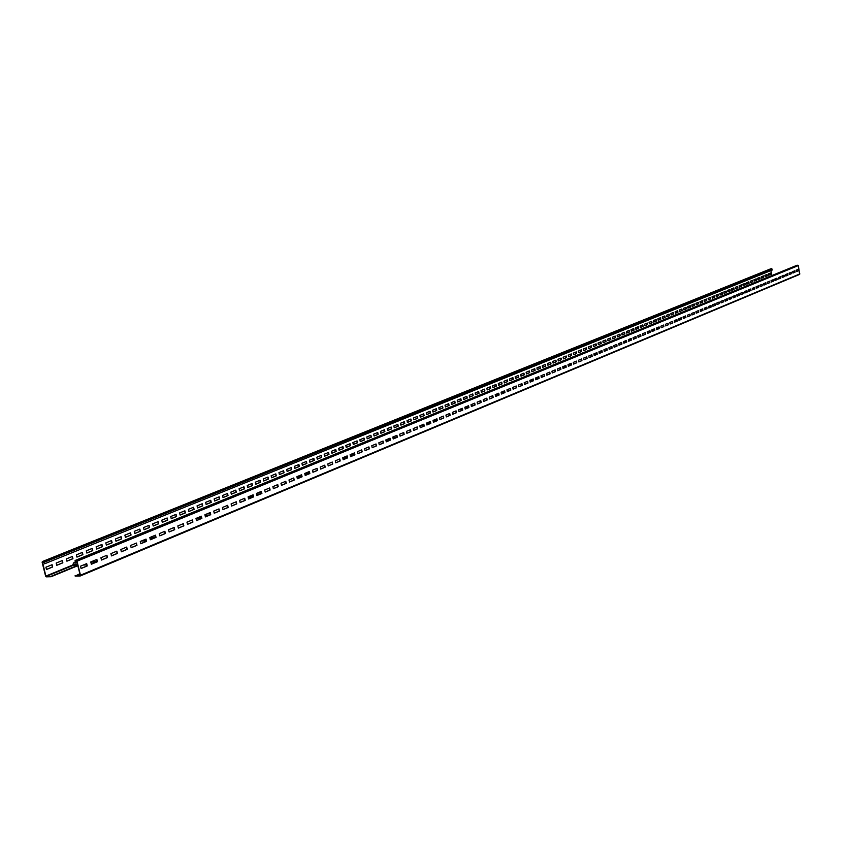 <?xml version="1.0" encoding="UTF-8"?>
<svg xmlns="http://www.w3.org/2000/svg" width="842" height="842" viewBox="0 0 842 842"><rect width="100%" height="100%" fill="white"/><g stroke="black" fill="none" stroke-linecap="round" stroke-linejoin="round"><path stroke-width="1.26" d="M44.573 563.793L43.489 561.509L42.353 561.561L42.132 562.319L45.594 576.086L46.299 576.844L51.109 576.717L45.847 576.086L42.5 561.93L43.584 561.888L44.573 563.793L772.282 270.008L771.609 268.682L770.609 268.861M770.398 273.092L770.641 274.408L768.704 275.197M766.83 274.534L767.083 275.86L765.125 276.66M763.241 275.997L763.494 277.323L761.526 278.123M759.631 277.46L759.884 278.797L757.895 279.607M755.99 278.934L756.242 280.281L754.243 281.091M752.327 280.428L752.58 281.775L750.569 282.586M748.633 281.923L748.885 283.27L746.865 284.101M744.917 283.428L745.17 284.785L743.128 285.617M741.171 284.954L741.434 286.312L739.371 287.154M737.403 286.48L737.666 287.848L735.592 288.69M733.614 288.027L733.866 289.395L731.782 290.248M729.782 289.574L730.046 290.953L727.941 291.806M725.93 291.143L726.193 292.521L724.078 293.384M722.057 292.711L722.32 294.1L720.184 294.974M718.142 294.3L718.415 295.689L716.258 296.563M714.205 295.9L714.479 297.289L712.3 298.173M710.248 297.51L710.511 298.91L708.322 299.794M706.249 299.131L706.522 300.531L704.312 301.436M702.228 300.762L702.502 302.173L700.27 303.078M698.176 302.415L698.45 303.825L696.208 304.73M694.092 304.067L694.366 305.488L692.103 306.404M689.977 305.741L690.251 307.162L687.977 308.088M685.83 307.425L686.104 308.846L683.809 309.782M681.652 309.119L681.936 310.551L679.62 311.487M677.442 310.824L677.726 312.266L675.389 313.213M673.2 312.55L673.484 313.992L671.137 314.95M668.927 314.276L669.211 315.729L666.843 316.697M664.622 316.024L664.917 317.487L662.528 318.455M660.286 317.792L660.581 319.244L658.17 320.234M655.918 319.56L656.202 321.034L653.781 322.023M651.519 321.349L651.803 322.823L649.35 323.823M647.077 323.149L647.372 324.633L644.898 325.633M642.604 324.97L642.899 326.454L640.404 327.464M638.089 326.801L638.383 328.285L635.878 329.306M633.552 328.643L633.847 330.138L631.311 331.169M628.974 330.506L629.269 332.001L626.711 333.043M624.354 332.38L624.659 333.885L622.08 334.927M619.701 334.263L620.007 335.779L617.407 336.832M615.007 336.168L615.313 337.684L612.702 338.758M610.282 338.095L610.587 339.61L607.945 340.684M605.524 340.021L605.83 341.547L603.167 342.641M600.714 341.978L601.03 343.504L598.336 344.599M595.873 343.936L596.189 345.483L593.473 346.588M590.989 345.925L591.305 347.472L588.569 348.577M586.074 347.925L586.39 349.472L583.632 350.598M581.106 349.935L581.422 351.493L578.643 352.63M576.107 351.967L576.423 353.524L573.623 354.671M571.065 354.008L571.381 355.587L568.55 356.734M565.971 356.082L566.298 357.65L563.445 358.818M560.846 358.155L561.172 359.745L558.288 360.913M555.678 360.26L556.004 361.85L553.099 363.028M550.457 362.376L550.784 363.976L547.858 365.165M545.206 364.512L545.532 366.112L542.574 367.322M539.901 366.67L540.227 368.27L537.249 369.491M534.544 368.838L534.88 370.448L531.87 371.68M529.155 371.027L529.492 372.648L526.45 373.89M523.713 373.238L524.05 374.858L520.987 376.111M518.23 375.458L518.567 377.1L515.472 378.363M512.694 377.711L513.031 379.353L509.915 380.626M507.105 379.974L507.452 381.626L504.305 382.91M501.474 382.268L501.821 383.92L498.643 385.215M495.791 384.573L496.148 386.236L492.938 387.541M490.065 386.899L490.412 388.562L487.171 389.888M484.276 389.246L484.634 390.92L481.361 392.256M478.445 391.614L478.803 393.298L475.498 394.645M472.562 394.003L472.92 395.698L469.583 397.045M466.626 396.414L466.984 398.108L463.616 399.476M460.627 398.845L460.995 400.55L457.595 401.939M454.585 401.297L454.954 403.013L451.522 404.413M448.481 403.781L448.849 405.497L445.386 406.907M442.324 406.276L442.692 408.002L439.198 409.433M436.114 408.802L436.482 410.538L432.956 411.97M429.841 411.349L430.22 413.085L426.652 414.538M423.515 413.917L423.894 415.664L420.295 417.127M417.127 416.506L417.506 418.263L413.875 419.748M410.675 419.127L411.064 420.895L407.391 422.389M404.171 421.768L404.56 423.547L400.845 425.052M397.603 424.431L397.992 426.22L394.245 427.747M390.962 427.126L391.362 428.915L387.583 430.462M384.268 429.841L384.668 431.641L380.847 433.198M377.511 432.588L377.911 434.398L374.058 435.967M370.69 435.356L371.09 437.177L367.196 438.766M363.797 438.156L364.207 439.977L360.271 441.587M356.84 440.976L357.25 442.808L353.272 444.429M349.819 443.829L350.23 445.671L346.209 447.312M342.726 446.713L343.136 448.565L339.073 450.217M335.558 449.617L335.979 451.48L331.874 453.154M328.327 452.554L328.748 454.427L324.602 456.111M321.012 455.522L321.444 457.395L317.255 459.101M313.634 458.522L314.066 460.406L309.835 462.132M306.183 461.542L306.614 463.437L302.341 465.184M298.657 464.605L299.089 466.51L294.763 468.268M291.048 467.689L291.479 469.604L287.122 471.383M283.365 470.815L283.807 472.73L279.386 474.53M275.597 473.962L276.05 475.888L271.587 477.709M267.756 477.151L268.209 479.087L263.693 480.919M259.831 480.361L260.283 482.308L255.726 484.171M251.832 483.613L252.284 485.571L247.674 487.444M243.738 486.897L244.201 488.865L239.538 490.76M235.56 490.212L236.023 492.191L231.318 494.117M227.298 493.57L227.772 495.559L223.004 497.496M218.952 496.959L219.425 498.959L214.605 500.916M210.511 500.39L210.984 502.39L206.111 504.379M201.985 503.853L202.459 505.863L197.533 507.873M193.365 507.347L193.839 509.378L188.861 511.41M184.64 510.883L185.135 512.925L180.093 514.978M175.831 514.462L176.325 516.514L171.231 518.588M166.927 518.083L167.421 520.145L162.264 522.24M157.917 521.735L158.412 523.808L153.202 525.934M148.813 525.44L149.318 527.513L144.035 529.671M139.604 529.176L140.109 531.27L134.773 533.439M130.289 532.954L130.805 535.059L125.405 537.259M120.869 536.775L121.385 538.891L115.922 541.122M111.355 540.648L111.87 542.774L106.345 545.027M101.714 544.553L102.24 546.69L96.651 548.973M91.967 548.51L92.504 550.657L86.842 552.962M82.116 552.51L82.653 554.678L76.917 557.004M72.149 556.562L72.686 558.73L66.886 561.098M62.055 560.656L62.603 562.845L56.73 565.235M51.846 564.803L52.404 566.992L46.457 569.413M51.109 576.717L77.843 565.687M51.015 576.338L77.748 565.308M75.085 575.739L80.211 575.212L76.727 561.193L75.243 560.867L75.254 562.814L75.096 560.488L77.001 561.193L80.474 575.212L80.137 576.002L75.18 576.117L79.843 573.749M77.727 565.224L73.275 565.35L72.991 564.224L73.886 562.667L75.212 562.624M86.737 564.94L83.242 565.056M771.83 275.555L770.893 270.566M770.588 273.008L770.851 274.387L768.714 275.25L768.462 273.871L770.588 273.008M767.03 274.46L767.283 275.839L765.136 276.713L764.883 275.323L767.03 274.46M763.441 275.913L763.705 277.302L761.536 278.176L761.273 276.786L763.441 275.913M759.831 277.376L760.084 278.765L757.905 279.66L757.642 278.26L759.831 277.376M756.19 278.86L756.453 280.249L754.253 281.144L753.99 279.744L756.19 278.86M752.527 280.344L752.79 281.744L750.58 282.638L750.317 281.239L752.527 280.344M748.833 281.838L749.096 283.249L746.875 284.154L746.612 282.744L748.833 281.838M745.117 283.354L745.381 284.764L743.139 285.67L742.876 284.259L745.117 283.354M741.381 284.87L741.644 286.28L739.381 287.206L739.118 285.785L741.381 284.87M737.603 286.396L737.876 287.817L735.603 288.743L735.329 287.322L737.603 286.396M733.814 287.943L734.077 289.364L731.793 290.301L731.519 288.869L733.814 287.943M729.982 289.49L730.256 290.922L727.951 291.858L727.677 290.427L729.982 289.49M726.13 291.058L726.404 292.49L724.088 293.437L723.815 292.006L726.13 291.058M722.257 292.637L722.531 294.068L720.194 295.026L719.91 293.584L722.257 292.637M718.352 294.216L718.626 295.658L716.268 296.626L715.995 295.174L718.352 294.216M714.416 295.816L714.69 297.268L712.311 298.236L712.037 296.784L714.416 295.816M710.448 297.426L710.722 298.878L708.332 299.857L708.059 298.394L710.448 297.426M706.449 299.047L706.733 300.51L704.322 301.489L704.038 300.026L706.449 299.047M702.428 300.678L702.712 302.141L700.281 303.131L699.997 301.668L702.428 300.678M698.376 302.331L698.66 303.794L696.218 304.793L695.934 303.32L698.376 302.331M694.292 303.983L694.576 305.457L692.113 306.467L691.829 304.983L694.292 303.983M690.177 305.657L690.461 307.13L687.988 308.151L687.693 306.667L690.177 305.657M686.03 307.341L686.325 308.825L683.82 309.845L683.536 308.351L686.03 307.341M681.862 309.035L682.146 310.519L679.631 311.551L679.336 310.056L681.862 309.035M677.652 310.74L677.947 312.235L675.4 313.266L675.116 311.772L677.652 310.74M673.411 312.466L673.705 313.961L671.148 315.003L670.853 313.498L673.411 312.466M669.137 314.192L669.432 315.708L666.853 316.75L666.559 315.245L669.137 314.192M664.833 315.939L665.127 317.455L662.538 318.518L662.233 317.002L664.833 315.939M660.496 317.708L660.802 319.223L658.181 320.286L657.876 318.771L660.496 317.708M656.128 319.476L656.423 321.002L653.792 322.076L653.487 320.549L656.128 319.476M651.719 321.265L652.024 322.791L649.371 323.875L649.066 322.349L651.719 321.265M647.288 323.065L647.593 324.602L644.909 325.696L644.604 324.159L647.288 323.065M642.814 324.886L643.12 326.422L640.415 327.527L640.109 325.98L642.814 324.886M638.299 326.717L638.615 328.264L635.889 329.369L635.584 327.822L638.299 326.717M633.763 328.559L634.068 330.117L631.332 331.232L631.016 329.675L633.763 328.559M629.184 330.422L629.49 331.98L626.732 333.106L626.416 331.538L629.184 330.422M624.564 332.295L624.88 333.853L622.091 334.99L621.775 333.421L624.564 332.295M619.912 334.179L620.228 335.748L617.418 336.895L617.102 335.316L619.912 334.179M615.228 336.084L615.544 337.663L612.713 338.81L612.397 337.232L615.228 336.084M610.492 338L610.818 339.589L607.966 340.747L607.64 339.158L610.492 338M605.735 339.936L606.051 341.526L603.177 342.694L602.851 341.105L605.735 339.936M600.925 341.884L601.251 343.483L598.357 344.662L598.031 343.062L600.925 341.884M596.083 343.852L596.41 345.452L593.484 346.641L593.168 345.041L596.083 343.852M591.21 345.83L591.537 347.441L588.59 348.641L588.263 347.03L591.21 345.83M586.285 347.83L586.611 349.451L583.643 350.661L583.317 349.041L586.285 347.83M581.327 349.851L581.654 351.472L578.654 352.682L578.328 351.061L581.327 349.851M576.317 351.882L576.654 353.503L573.634 354.735L573.297 353.103L576.317 351.882M571.276 353.924L571.613 355.556L568.561 356.798L568.234 355.166L571.276 353.924M566.192 355.987L566.529 357.629L563.456 358.881L563.119 357.24L566.192 355.987M561.067 358.071L561.404 359.713L558.309 360.976L557.962 359.334L561.067 358.071M555.888 360.176L556.236 361.828L553.11 363.091L552.773 361.439L555.888 360.176M550.679 362.292L551.015 363.944L547.868 365.228L547.532 363.565L550.679 362.292M545.416 364.428L545.763 366.091L542.585 367.386L542.237 365.712L545.416 364.428M540.111 366.575L540.459 368.249L537.259 369.554L536.912 367.88L540.111 366.575M534.765 368.743L535.112 370.427L531.891 371.743L531.534 370.059L534.765 368.743M529.376 370.933L529.723 372.627L526.471 373.953L526.113 372.259L529.376 370.933M523.934 373.143L524.282 374.837L520.998 376.174L520.651 374.48L523.934 373.143M518.451 375.374L518.798 377.069L515.483 378.426L515.136 376.721L518.451 375.374M512.915 377.616L513.273 379.332L509.926 380.689L509.568 378.974L512.915 377.616M507.326 379.889L507.684 381.605L504.316 382.973L503.958 381.258L507.326 379.889M501.695 382.173L502.064 383.899L498.653 385.278L498.296 383.552L501.695 382.173M496.012 384.478L496.38 386.204L492.949 387.604L492.581 385.878L496.012 384.478M490.286 386.804L490.654 388.541L487.192 389.951L486.823 388.215L490.286 386.804M484.497 389.151L484.876 390.898L481.382 392.319L481.014 390.572L484.497 389.151M478.666 391.519L479.045 393.277L475.519 394.709L475.141 392.951L478.666 391.519M472.783 393.909L473.162 395.666L469.604 397.119L469.226 395.351L472.783 393.909M466.847 396.319L467.226 398.087L463.637 399.55L463.258 397.782L466.847 396.319M460.858 398.75L461.237 400.529L457.616 402.002L457.227 400.224L460.858 398.75M454.806 401.213L455.185 402.992L451.533 404.476L451.154 402.697L454.806 401.213M448.702 403.686L449.091 405.476L445.407 406.981L445.018 405.181L448.702 403.686M442.545 406.181L442.934 407.981L439.219 409.496L438.829 407.696L442.545 406.181M436.335 408.707L436.724 410.517L432.967 412.043L432.577 410.233L436.335 408.707M430.062 411.254L430.462 413.064L426.673 414.611L426.273 412.791L430.062 411.254M423.737 413.822L424.136 415.643L420.305 417.2L419.916 415.38L423.737 413.822M417.348 416.411L417.748 418.242L413.885 419.821L413.485 417.979L417.348 416.411M410.907 419.032L411.306 420.874L407.412 422.452L407.002 420.621L410.907 419.032M404.392 421.674L404.802 423.515L400.866 425.126L400.455 423.273L404.392 421.674M397.824 424.347L398.234 426.199L394.267 427.81L393.856 425.957L397.824 424.347M391.193 427.031L391.604 428.894L387.594 430.525L387.183 428.662L391.193 427.031M384.499 429.757L384.91 431.62L380.868 433.272L380.447 431.399L384.499 429.757M377.742 432.493L378.153 434.377L374.069 436.04L373.648 434.156L377.742 432.493M370.912 435.272L371.333 437.156L367.207 438.829L366.786 436.945L370.912 435.272M364.028 438.061L364.449 439.956L360.281 441.661L359.86 439.756L364.028 438.061M357.071 440.892L357.492 442.797L353.293 444.502L352.861 442.597L357.071 440.892M350.04 443.745L350.472 445.65L346.23 447.386L345.799 445.46L350.04 443.745M342.947 446.618L343.378 448.544L339.094 450.291L338.663 448.365L342.947 446.618M335.79 449.533L336.221 451.459L331.895 453.228L331.453 451.291L335.79 449.533M328.548 452.47L328.99 454.406L324.612 456.185L324.181 454.238L328.548 452.47M321.244 455.427L321.686 457.385L317.266 459.185L316.824 457.227L321.244 455.427M313.866 458.427L314.308 460.385L309.845 462.205L309.403 460.237L313.866 458.427M306.414 461.458L306.856 463.426L302.352 465.258L301.91 463.279L306.414 461.458M298.889 464.51L299.331 466.489L294.784 468.341L294.332 466.363L298.889 464.51M291.279 467.594L291.732 469.583L287.133 471.457L286.68 469.468L291.279 467.594M283.596 470.72L284.049 472.709L279.407 474.604L278.944 472.604L283.596 470.72M275.829 473.867L276.292 475.877L271.598 477.782L271.135 475.772L275.829 473.867M267.988 477.056L268.461 479.066L263.714 481.003L263.251 478.982L267.988 477.056M260.062 480.266L260.536 482.298L255.747 484.245L255.273 482.213L260.062 480.266M252.063 483.518L252.537 485.56L247.695 487.529L247.222 485.487L252.063 483.518M243.97 486.802L244.443 488.855L239.56 490.844L239.075 488.792L243.97 486.802M235.792 490.118L236.276 492.181L231.329 494.191L230.845 492.128L235.792 490.118M227.529 493.475L228.024 495.538L223.025 497.58L222.541 495.506L227.529 493.475M219.183 496.864L219.678 498.948L214.626 501.001L214.131 498.917L219.183 496.864M210.742 500.295L211.237 502.379L206.132 504.463L205.637 502.369L210.742 500.295M202.217 503.758L202.712 505.853L197.554 507.958L197.049 505.853L202.217 503.758M193.597 507.252L194.092 509.368L188.882 511.494L188.376 509.378L193.597 507.252M184.882 510.789L185.387 512.915L180.114 515.062L179.599 512.936L184.882 510.789M176.062 514.367L176.578 516.504L171.242 518.672L170.737 516.535L176.062 514.367M167.158 517.988L167.674 520.124L162.285 522.324L161.769 520.177L167.158 517.988M158.149 521.64L158.675 523.798L153.223 526.018L152.697 523.861L158.149 521.64M149.045 525.345L149.571 527.502L144.056 529.755L143.529 527.576L149.045 525.345M139.835 529.081L140.361 531.26L134.794 533.523L134.267 531.344L139.835 529.081M130.531 532.86L131.057 535.049L125.426 537.343L124.89 535.144L130.531 532.86M121.111 536.68L121.648 538.88L115.943 541.206L115.407 538.996L121.111 536.68M111.586 540.553L112.123 542.764L106.366 545.111L105.818 542.89L111.586 540.553M101.956 544.458L102.503 546.679L96.672 549.058L96.114 546.826L101.956 544.458M92.21 548.416L92.757 550.647L86.863 553.057L86.305 550.815L92.21 548.416M82.348 552.415L82.905 554.668L76.938 557.099L76.38 554.836L82.348 552.415M72.38 556.467L72.938 558.72L66.907 561.182L66.339 558.92L72.38 556.467M62.287 560.562L62.855 562.835L56.751 565.319L56.182 563.045L62.287 560.562M52.088 564.708L52.657 566.992L46.478 569.508L45.9 567.213L52.088 564.708M773.272 281.007L771.167 281.281M769.399 281.512L768.599 281.617M750.759 290.216L748.549 290.501M727.235 299.826L724.909 300.11M704.691 309.614L707.122 308.677L704.628 309.709L704.333 308.193L706.838 307.162L707.122 308.677M702.617 309.867L700.186 310.172M679.536 320.055L678.926 320.128M676.842 320.381L674.284 320.686M653.192 330.99L652.003 331.127M649.824 331.38L647.666 331.632M625.585 342.452L623.754 342.652M621.47 342.915L619.975 343.083M596.599 354.471L594.063 354.756M591.673 355.008L590.926 355.092M565.982 367.133L562.835 367.459M533.27 380.489L529.934 380.826M498.769 394.572L495.233 394.909M462.332 409.412L458.795 409.738M423.779 425.094L421.105 425.326M387.341 441.324L386.183 441.408M382.931 441.671L381.237 441.808M345.146 458.827L343.02 458.985M339.568 459.237L338.989 459.29M300.362 477.414L297.121 477.635M252.716 497.19L248.222 497.454M201.585 518.272L196.018 518.556M146.161 540.827L141.33 541.027M796.816 265.346L798.353 265.567L799.647 274.397L80.358 575.907M798.3 269.335L798.553 270.724L796.458 271.598L796.195 270.198L798.3 269.335M794.795 270.787L795.048 272.177L792.943 273.05L792.68 271.661L794.795 270.787M791.269 272.24L791.522 273.639L789.396 274.524L789.133 273.124L791.269 272.24M787.712 273.713L787.975 275.113L785.828 276.008L785.565 274.597L787.712 273.713M784.134 275.187L784.397 276.597L782.239 277.492L781.976 276.081L784.134 275.187M780.534 276.681L780.797 278.092L778.618 278.997L778.355 277.576L780.534 276.681M776.903 278.186L777.166 279.597L774.977 280.512L774.714 279.091L776.903 278.186M773.24 279.691L773.514 281.123L771.304 282.028L771.04 280.607L773.24 279.691M769.567 281.217L769.83 282.649L767.609 283.565L767.346 282.133L769.567 281.217M765.852 282.754L766.125 284.186L763.883 285.112L763.62 283.68L765.852 282.754M762.115 284.291L762.389 285.733L760.137 286.669L759.863 285.228L762.115 284.291M758.358 285.848L758.631 287.29L756.358 288.238L756.084 286.785L758.358 285.848M754.569 287.417L754.842 288.869L752.559 289.816L752.285 288.364L754.569 287.417M750.748 288.995L751.022 290.448L748.727 291.406L748.443 289.953L750.748 288.995M746.907 290.585L747.18 292.048L744.865 293.005L744.581 291.543L746.907 290.585M743.033 292.185L743.307 293.658L740.971 294.626L740.697 293.153L743.033 292.185M739.129 293.805L739.402 295.268L737.055 296.247L736.771 294.774L739.129 293.805M735.192 295.426L735.476 296.9L733.108 297.889L732.824 296.416L735.192 295.426M731.235 297.068L731.519 298.552L729.13 299.542L728.846 298.057L731.235 297.068M727.246 298.721L727.53 300.205L725.12 301.204L724.836 299.71L727.246 298.721M723.225 300.383L723.51 301.868L721.078 302.878L720.794 301.383L723.225 300.383M719.173 302.057L719.457 303.552L717.016 304.572L716.731 303.067L719.173 302.057M715.09 303.741L715.384 305.246L712.911 306.267L712.627 304.762L715.09 303.741M710.974 305.446L711.269 306.951L708.785 307.983L708.49 306.467L710.974 305.446M702.66 308.888L702.954 310.403L700.428 311.456L700.134 309.93L702.66 308.888M698.45 310.624L698.744 312.15L696.208 313.203L695.913 311.677L698.45 310.624M694.208 312.382L694.503 313.908L691.945 314.971L691.65 313.435L694.208 312.382M689.935 314.15L690.229 315.687L687.651 316.75L687.356 315.213L689.935 314.15M685.63 315.929L685.925 317.466L683.325 318.55L683.03 317.002L685.63 315.929M681.283 317.729L681.588 319.276L678.968 320.36L678.663 318.802L681.283 317.729M676.915 319.528L677.221 321.086L674.579 322.181L674.274 320.623L676.915 319.528M672.505 321.36L672.811 322.918L670.148 324.023L669.843 322.454L672.505 321.36M668.064 323.191L668.369 324.759L665.685 325.875L665.38 324.307L668.064 323.191M663.58 325.044L663.885 326.622L661.191 327.738L660.875 326.17L663.58 325.044M659.065 326.917L659.381 328.496L656.655 329.622L656.339 328.043L659.065 326.917M654.518 328.79L654.823 330.38L652.076 331.516L651.771 329.927L654.518 328.79M649.929 330.695L650.245 332.285L647.477 333.432L647.161 331.843L649.929 330.695M645.298 332.601L645.614 334.2L642.825 335.358L642.509 333.758L645.298 332.601M640.636 334.537L640.962 336.137L638.141 337.305L637.826 335.695L640.636 334.537M635.942 336.474L636.257 338.084L633.426 339.263L633.1 337.653L635.942 336.474M631.205 338.442L631.521 340.052L628.658 341.242L628.342 339.621L631.205 338.442M626.427 340.41L626.753 342.031L623.869 343.231L623.543 341.61L626.427 340.41M621.606 342.399L621.933 344.031L619.028 345.241L618.702 343.61L621.606 342.399M616.754 344.41L617.081 346.051L614.144 347.262L613.818 345.63L616.754 344.41M611.86 346.441L612.187 348.083L609.229 349.304L608.903 347.662L611.86 346.441M606.914 348.483L607.25 350.125L604.272 351.367L603.935 349.714L606.914 348.483M601.935 350.535L602.272 352.188L599.262 353.44L598.936 351.788L601.935 350.535M596.915 352.619L597.252 354.272L594.22 355.535L593.884 353.872L596.915 352.619M591.852 354.714L592.189 356.377L589.137 357.639L588.8 355.977L591.852 354.714M586.748 356.819L587.084 358.492L584.011 359.776L583.664 358.092L586.748 356.819M581.601 358.955L581.938 360.629L578.833 361.923L578.486 360.239L581.601 358.955M576.402 361.102L576.749 362.786L573.612 364.091L573.265 362.397L576.402 361.102M571.171 363.26L571.518 364.954L568.35 366.27L568.003 364.575L571.171 363.26M565.887 365.449L566.234 367.154L563.045 368.47L562.698 366.765L565.887 365.449M560.551 367.649L560.909 369.364L557.688 370.701L557.341 368.985L560.551 367.649M555.183 369.88L555.531 371.596L552.289 372.943L551.931 371.217L555.183 369.88M549.763 372.122L550.11 373.837L546.837 375.206L546.479 373.469L549.763 372.122M544.29 374.385L544.648 376.111L541.343 377.479L540.985 375.743L544.29 374.385M538.775 376.658L539.133 378.405L535.796 379.784L535.438 378.037L538.775 376.658M533.207 378.963L533.565 380.71L530.207 382.11L529.839 380.352L533.207 378.963M527.587 381.289L527.955 383.036L524.555 384.447L524.198 382.689L527.587 381.289M521.924 383.636L522.282 385.394L518.861 386.815L518.493 385.047L521.924 383.636M516.199 385.994L516.567 387.762L513.115 389.193L512.746 387.425L516.199 385.994M510.431 388.383L510.81 390.162L507.316 391.604L506.947 389.825L510.431 388.383M504.611 390.793L504.99 392.572L501.474 394.035L501.095 392.246L504.611 390.793M498.738 393.214L499.117 395.014L495.57 396.477L495.191 394.688L498.738 393.214M492.812 395.666L493.191 397.466L489.612 398.95L489.223 397.15L492.812 395.666M486.823 398.14L487.213 399.95L483.592 401.455L483.213 399.645L486.823 398.14M480.793 400.645L481.171 402.455L477.53 403.971L477.14 402.15L480.793 400.645M474.699 403.16L475.088 404.981L471.404 406.507L471.015 404.686L474.699 403.16M468.552 405.707L468.941 407.539L465.226 409.075L464.826 407.244L468.552 405.707M462.342 408.275L462.732 410.107L458.985 411.664L458.585 409.822L462.342 408.275M456.069 410.864L456.469 412.706L452.68 414.285L452.291 412.433L456.069 410.864M449.744 413.475L450.144 415.338L446.323 416.916L445.923 415.064L449.744 413.475M443.366 416.116L443.766 417.979L439.903 419.579L439.503 417.716L443.366 416.116M436.914 418.79L437.324 420.653L433.43 422.274L433.02 420.4L436.914 418.79M430.409 421.474L430.82 423.358L426.883 424.989L426.473 423.105L430.409 421.474M423.842 424.189L424.252 426.084L420.284 427.725L419.863 425.841L423.842 424.189M417.211 426.936L417.621 428.831L413.611 430.494L413.19 428.599L417.211 426.936M410.507 429.704L410.928 431.609L406.875 433.293L406.454 431.378L410.507 429.704M403.75 432.504L404.16 434.419L400.076 436.114L399.655 434.198L403.75 432.504M396.919 435.325L397.34 437.251L393.214 438.966L392.782 437.04L396.919 435.325M390.014 438.177L390.446 440.113L386.278 441.839L385.847 439.903L390.014 438.177M383.057 441.061L383.478 443.008L379.268 444.755L378.837 442.808L383.057 441.061M376.016 443.976L376.448 445.923L372.196 447.691L371.764 445.734L376.016 443.976M368.912 446.913L369.343 448.87L365.049 450.649L364.618 448.691L368.912 446.913M361.734 449.881L362.176 451.849L357.839 453.649L357.397 451.67L361.734 449.881M354.482 452.88L354.924 454.859L350.546 456.669L350.104 454.691L354.482 452.88M347.167 455.901L347.609 457.89L343.178 459.732L342.736 457.732L347.167 455.901M339.768 458.964L340.221 460.963L335.748 462.816L335.295 460.816L339.768 458.964M332.295 462.058L332.748 464.058L328.222 465.942L327.77 463.921L332.295 462.058M324.738 465.173L325.201 467.194L320.634 469.089L320.171 467.068L324.738 465.173M317.118 468.331L317.571 470.362L312.961 472.278L312.498 470.236L317.118 468.331M309.403 471.52L309.867 473.562L305.204 475.488L304.741 473.446L309.403 471.52M301.615 474.741L302.089 476.793L297.373 478.74L296.9 476.688L301.615 474.741M293.742 477.993L294.216 480.056L289.459 482.034L288.985 479.961L293.742 477.993M285.796 481.287L286.269 483.35L281.46 485.35L280.975 483.276L285.796 481.287M277.755 484.613L278.228 486.687L273.366 488.707L272.892 486.623L277.755 484.613M269.629 487.971L270.114 490.055L265.198 492.096L264.714 490.002L269.629 487.971M261.42 491.37L261.904 493.465L256.936 495.528L256.442 493.423L261.42 491.37M253.116 494.801L253.6 496.906L248.579 498.99L248.085 496.875L253.116 494.801M244.717 498.275L245.222 500.39L240.138 502.495L239.644 500.369L244.717 498.275M236.234 501.779L236.739 503.916L231.603 506.042L231.108 503.905L236.234 501.779M227.666 505.326L228.161 507.473L222.972 509.62L222.467 507.473L227.666 505.326M218.994 508.915L219.499 511.062L214.247 513.241L213.742 511.083L218.994 508.915M210.226 512.536L210.732 514.704L205.427 516.904L204.911 514.736L210.226 512.536M201.354 516.199L201.87 518.377L196.512 520.609L195.986 518.419L201.354 516.199M192.386 519.914L192.913 522.103L187.492 524.356L186.966 522.156L192.386 519.914M183.324 523.661L183.851 525.861L178.367 528.144L177.83 525.934L183.324 523.661M174.157 527.45L174.683 529.671L169.137 531.965L168.6 529.744L174.157 527.45M164.885 531.291L165.411 533.512L159.801 535.849L159.264 533.607L164.885 531.291M155.496 535.165L156.033 537.407L150.36 539.764L149.813 537.522L155.496 535.165M146.013 539.091L146.55 541.343L140.814 543.732L140.267 541.469L146.013 539.091M136.404 543.058L136.962 545.321L131.152 547.742L130.594 545.469L136.404 543.058M126.7 547.079L127.247 549.352L121.374 551.794L120.816 549.51L126.7 547.079M116.87 551.142L117.427 553.436L111.481 555.899L110.912 553.604L116.87 551.142M106.923 555.257L107.492 557.551L101.472 560.056L100.903 557.751L106.923 555.257M96.862 559.414L97.43 561.73L91.346 564.256L90.768 561.94L96.862 559.414M86.684 563.624L87.252 565.95L81.095 568.518L80.516 566.182L86.684 563.624M798.09 269.419L798.553 270.724M798.342 270.756L796.448 271.534M794.595 270.861L794.837 272.208L792.932 272.997M791.059 272.324L791.312 273.671L789.386 274.471M787.512 273.797L787.765 275.145L785.818 275.944M783.934 275.271L784.186 276.629L782.229 277.439M780.323 276.765L780.576 278.123L778.608 278.944M776.692 278.27L776.956 279.628L774.966 280.449M773.04 279.776L773.293 281.144L771.293 281.975M769.356 281.302L769.62 282.67L767.599 283.512M765.652 282.838L765.904 284.207L763.873 285.059M761.915 284.375L762.178 285.764L760.126 286.606M758.147 285.933L758.41 287.322L756.348 288.175M754.358 287.501L754.621 288.89L752.548 289.753M750.548 289.08L750.811 290.479L748.706 291.353M746.696 290.669L746.959 292.079L744.854 292.953M742.823 292.279L743.086 293.679L740.96 294.563M738.918 293.89L739.192 295.3L737.045 296.195M734.992 295.51L735.255 296.931L733.098 297.826M730.982 297.173L731.298 298.573L729.119 299.478M727.035 298.805L727.309 300.236L725.109 301.141M723.015 300.468L723.289 301.899L721.068 302.815M718.963 302.141L719.236 303.583L717.005 304.509M714.879 303.836L715.153 305.278L712.9 306.204M710.764 305.53L711.048 306.983L708.775 307.919M706.627 307.246L706.901 308.698M702.449 308.972L702.723 310.435L700.418 311.393M698.239 310.719L698.523 312.182L696.197 313.14M693.997 312.466L694.282 313.94L691.935 314.908M689.724 314.234L690.008 315.708L687.64 316.697M685.42 316.013L685.704 317.497L683.315 318.487M681.073 317.813L681.367 319.297L678.957 320.297M676.694 319.623L676.989 321.118L674.568 322.118M672.284 321.444L672.579 322.939L670.137 323.959M667.843 323.286L668.138 324.791L665.675 325.812M663.37 325.138L663.664 326.643L661.17 327.675M658.854 327.001L659.149 328.517L656.634 329.559M654.297 328.885L654.602 330.401L652.066 331.453M649.708 330.78L650.013 332.306L647.456 333.369M645.088 332.695L645.393 334.232L642.814 335.295M640.425 334.621L640.73 336.158L638.131 337.242M635.721 336.568L636.026 338.116L633.405 339.2M630.984 338.526L631.289 340.073L628.648 341.178M626.206 340.505L626.522 342.062L623.848 343.168M621.385 342.494L621.701 344.062L619.017 345.178M616.533 344.504L616.849 346.073L614.134 347.199M611.639 346.525L611.955 348.104L609.219 349.241M606.693 348.567L607.019 350.156L604.251 351.293M601.714 350.63L602.041 352.219L599.325 353.345M596.694 352.703L597.02 354.303L594.21 355.471M591.631 354.798L591.958 356.398L589.126 357.576M586.527 356.913L586.853 358.524L583.99 359.702M581.38 359.039L581.706 360.66L578.822 361.85M576.181 361.186L576.517 362.807L573.602 364.018M570.95 363.355L571.276 364.986L568.339 366.207M565.656 365.544L565.992 367.175L563.024 368.407M560.33 367.743L560.667 369.385L557.678 370.627M554.952 369.964L555.299 371.617L552.278 372.869M549.531 372.217L549.879 373.869L546.826 375.132M544.058 374.48L544.406 376.132L541.332 377.416M538.543 376.753L538.891 378.426L535.786 379.71M532.975 379.058L533.323 380.731L530.186 382.036M527.355 381.384L527.713 383.068L524.545 384.373M521.693 383.72L522.04 385.415L518.851 386.741M515.978 386.089L516.325 387.783L513.104 389.13M510.21 388.478L510.557 390.183L507.305 391.53M504.379 390.888L504.747 392.593L501.453 393.961M498.506 393.309L498.874 395.035L495.549 396.414M492.581 395.761L492.949 397.487L489.591 398.887M486.602 398.234L486.96 399.971L483.582 401.381M480.561 400.739L480.929 402.476L477.509 403.897M474.467 403.255L474.835 405.002L471.383 406.433M468.268 405.823L468.689 407.56L465.205 409.002M462.111 408.37L462.49 410.128L458.964 411.591M455.838 410.959L456.217 412.727L452.67 414.211M449.512 413.58L449.902 415.359L446.313 416.843M443.134 416.211L443.513 418L439.892 419.505M436.682 418.884L437.072 420.674L433.409 422.2M430.178 421.568L430.567 423.379L426.873 424.915M423.61 424.294L424 426.105L420.263 427.652M416.969 427.031L417.369 428.852L413.59 430.42M410.275 429.799L410.675 431.63L406.854 433.22M403.507 432.599L403.907 434.44L400.055 436.04M396.677 435.43L397.087 437.272L393.193 438.892M389.783 438.282L390.193 440.134L386.257 441.766M382.815 441.155L383.226 443.029L379.258 444.671M375.785 444.071L376.195 445.944L372.185 447.607M368.68 447.007L369.091 448.891L365.039 450.575M361.502 449.975L361.923 451.87L357.818 453.564M354.25 452.975L354.671 454.869L350.525 456.596M346.925 456.006L347.357 457.911L343.168 459.648M339.526 459.058L339.957 460.984L335.726 462.742M332.053 462.153L332.485 464.079L328.212 465.858M324.507 465.279L324.938 467.215L320.613 469.005M316.876 468.426L317.318 470.373L312.94 472.194M309.161 471.615L309.614 473.572L305.193 475.414M301.373 474.835L301.825 476.804L297.352 478.666M293.511 478.098L293.963 480.066L289.438 481.95M285.554 481.382L286.006 483.371L281.438 485.266M277.513 484.708L277.976 486.708L273.345 488.623M269.387 488.065L269.85 490.076L265.177 492.012M261.178 491.465L261.641 493.486L256.915 495.443M252.874 494.896L253.347 496.927L248.558 498.906M244.485 498.369L244.959 500.411L240.117 502.411M236.002 501.874L236.476 503.926L231.582 505.958M227.424 505.421L227.908 507.484L222.951 509.536M218.752 509.01L219.236 511.083L214.236 513.157M209.984 512.641L210.468 514.715L205.406 516.82M201.112 516.304L201.606 518.398L196.491 520.524M192.144 520.009L192.65 522.114L187.471 524.261M183.082 523.766L183.588 525.871L178.346 528.05M173.915 527.555L174.42 529.681L169.116 531.881M164.632 531.386L165.148 533.523L159.78 535.754M155.254 535.27L155.77 537.417L150.339 539.669M145.761 539.196L146.287 541.353L140.782 543.637M136.162 543.164L136.688 545.332L131.12 547.647M126.458 547.184L126.984 549.363L121.353 551.699M116.628 551.247L117.164 553.436L111.46 555.804M106.681 555.362L107.229 557.562L101.45 559.962M96.62 559.52L97.167 561.74L91.315 564.161M86.442 563.73L86.989 565.961L81.064 568.424M75.517 562.803L76.98 562.203M728.993 298.857L731.519 298.552M44.194 562.256L772.114 269.093M43.489 561.509L771.609 268.682M42.458 561.54L770.777 268.798M46.205 576.454L73.265 565.329M97.104 561.488L91.431 561.667M92.652 563.614L91.199 563.656M77.443 564.087L72.991 564.224M45.847 576.086L73.149 564.856M42.395 562.309L43.437 561.898M776.292 279.902L774.893 280.081M773.145 280.312L771.114 280.575M754.285 289.038L752.453 289.269M750.622 289.501L749.043 289.701M727.088 299.099L725.993 299.236M706.88 308.593L704.47 308.888M702.47 309.13L701.912 309.193M681.315 319.065L678.778 319.371M654.529 330.032L651.845 330.348M626.416 341.536L623.596 341.863M596.883 353.608L593.905 353.935M568.908 365.965L568.297 366.028M565.813 366.291L563.161 366.575M536.901 379.247L535.712 379.374M533.091 379.637L531.081 379.837M503.179 393.246L501.337 393.425M498.59 393.688L497.296 393.814M467.605 408.012L465.047 408.244M430.009 423.61L426.652 423.905M390.183 440.124L385.973 440.461M351.83 456.059L350.43 456.164M347.02 456.417L345.673 456.522M347.304 457.669L342.799 458.006M307.298 474.541L305.025 474.688M301.71 476.298L297.079 476.614M259.925 494.191L256.673 494.391M253.158 496.106L249.4 496.338M209.447 515.146L205.069 515.378M201.333 517.209L198.586 517.346M155.538 537.512L149.876 537.754M145.898 539.722L144.319 539.796M75.212 560.467L796.995 265.272M76.275 560.425L797.848 265.167M77.001 561.193L798.353 265.567M80.474 575.212L799.889 273.903M75.138 561.246L76.18 560.825M770.693 268.819L42.353 561.561M96.725 559.962L95.451 560.004M96.683 561.94L90.82 562.13M77.075 562.561L76.033 562.593M780.555 278.007L778.482 278.27M776.745 278.502L775.85 278.618M779.155 278.713L778.576 278.786M776.84 279.018L774.745 279.291M758.379 287.122L756.2 287.396M757.19 287.827L756.305 287.943M754.485 288.175L752.295 288.459M735.203 296.637L732.919 296.931M734.256 297.352L733.035 297.5M731.14 297.742L728.951 298.015M710.974 306.593L708.575 306.888M710.29 307.288L708.69 307.488M706.712 307.73L704.912 307.951M685.609 316.992L683.083 317.297M685.22 317.697L683.209 317.939M681.146 318.181L679.778 318.35M659.023 327.896L656.371 328.201M658.96 328.59L656.507 328.885M654.35 329.138L653.445 329.243M631.142 339.315L628.342 339.631M631.279 340.031L628.49 340.357M605.103 350.946L604.209 351.051M601.851 351.303L599.441 351.567M602.009 352.072L599.051 352.398M574.865 363.491L573.518 363.639M571.055 363.902L569.139 364.102M571.223 364.712L568.097 365.039M543.058 376.69L541.217 376.879M538.627 377.142L537.259 377.29M538.806 378.016L535.501 378.353M509.557 390.593L507.158 390.835M504.432 391.098L503.684 391.172M504.621 392.025L501.116 392.372M474.204 405.265L471.194 405.549M468.531 406.812L465.1 407.128M436.861 420.768L433.167 421.095M430.357 422.421L427.515 422.673M397.066 437.187L392.898 437.535M393.824 438.629L393.151 438.682M389.93 438.945L387.73 439.124M354.619 454.606L350.156 454.943M351.724 456.101L350.44 456.196M347.03 456.448L345.567 456.564M309.498 473.099L304.793 473.425M307.025 474.646L305.046 474.783M301.425 475.035L300.815 475.077M261.473 492.759L257.442 493.012M259.473 494.38L256.705 494.549M210.237 513.704L206.985 513.873M208.784 515.42L205.122 515.609M155.444 536.049L153.107 536.154M154.644 537.891L149.96 538.091M75.096 560.488L796.9 265.304M80.253 575.97L799.647 274.397"/></g></svg>
